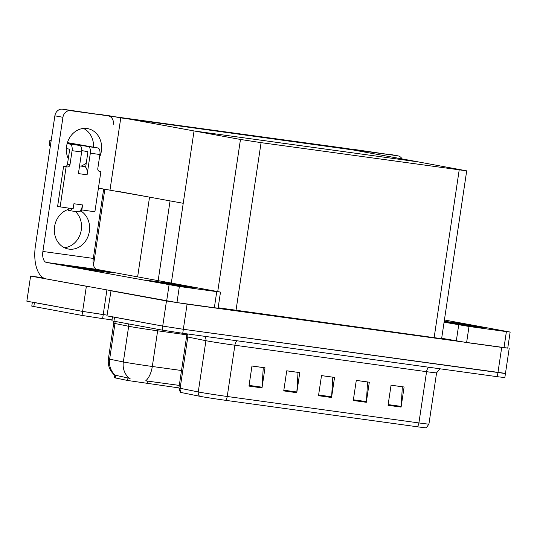 <?xml version="1.0" encoding="UTF-8"?>
<svg xmlns="http://www.w3.org/2000/svg" width="537" height="537" viewBox="0 0 537 537"><rect width="100%" height="100%" fill="white"/><g stroke="black" fill="none" stroke-linecap="round" stroke-linejoin="round"><path stroke-width="0.81" d="M178.908 387.909L127.578 380.464L114.448 377.753L114.871 374.913M93.512 265.05L104.829 189.299M98.419 188.125L151.139 197.421M117.704 191.306L183.231 203.301M106.89 290.034L103.225 314.595L107.071 315.125L82.611 311.406L26.85 301.19L30.602 276.072L43.269 277.817M88.296 286.624L30.602 276.072M107.957 115.529L120.778 117.878L360.441 150.957L347.627 148.608L107.917 115.804M120.778 117.878L109.964 190.239M418.451 161.932L194.26 130.981L126.967 118.657L351.158 149.595L418.451 161.919M503.404 373.101L183.332 329.275L162.724 326.087L106.964 315.87L111.018 290.786M507.754 348.09L187.091 304.15L166.477 300.962L110.716 290.745M194.045 130.954L240.469 139.459L261.076 142.647L466.7 170.853L418.236 161.892L194.045 130.954L171.316 283.033M218.156 307.768L441.615 338.679L466.7 170.853M114.831 375.323C109.776 370.966 107.635 365.475 108.407 358.85A20.325 0.389 8.5 0 0 109.635 359.166L123.342 361.951A20.325 0.389 8.5 0 0 124.826 362.233A20.325 0.389 8.5 0 0 152.307 366.482A17.788 8.975 97.9 0 1 145.675 380.854L179.284 385.405M181.506 370.51L152.307 366.482L157.636 330.805A20.325 0.389 -171.5 0 1 130.162 326.556A20.325 0.389 -171.5 0 1 128.672 326.274L114.965 323.489L109.635 359.166A17.788 16.681 101.5 0 0 115.18 375.195L130.082 378.444M112.032 319.911L102.621 318.616L103.225 314.595L82.611 311.406L32.381 302.123M102.621 318.616L82.013 315.427L31.784 306.144L32.368 302.203M417.296 426.774A5.081 2.564 -82.1 0 0 418.907 422.934A20.325 0.389 8.5 0 0 428.922 424.089L426.297 427.821A18.292 0.349 -171.5 0 1 417.296 426.774L225.621 400.32A18.292 0.349 -171.5 0 1 200.885 396.494A18.292 0.349 -171.5 0 1 199.549 396.239L181.419 392.56A18.292 0.349 -171.5 0 1 180.318 392.285L178.902 387.949A20.325 0.389 8.5 0 0 180.13 388.271A5.081 4.766 101.5 0 0 181.419 392.56M509.197 348.432L505.445 373.551L183.332 329.275L162.724 326.087L112.495 316.803M391.05 385.217L402.341 386.774L401.166 406.388A4.068 2.047 97.9 0 1 401.092 407.093L404.099 386.996L391.057 385.19L388.05 405.294L401.092 407.093M356.279 380.418L367.57 381.975L366.395 401.589A4.068 2.047 97.9 0 1 366.321 402.294L369.322 382.196L356.286 380.397L353.279 400.495L366.321 402.294M251.967 366.026L263.251 367.583L262.076 387.197A4.068 2.047 97.9 0 1 262.002 387.895L265.01 367.798L251.967 365.999L248.967 386.096L262.002 387.895M286.738 370.825L298.028 372.383L296.847 391.99A4.068 2.047 97.9 0 1 296.773 392.695L299.78 372.597L286.738 370.798L283.737 390.896L296.773 392.695M321.509 375.618L332.799 377.182L331.624 396.789A4.068 2.047 97.9 0 1 331.551 397.494L334.551 377.397L321.515 375.598L318.508 395.695L331.551 397.494M505.445 373.551L504.84 377.571L497.336 376.706L182.734 333.289L162.12 330.107L111.891 320.824L112.481 316.884M83.51 128.437A20.325 17.546 -79.6 0 1 93.532 147.151M86.296 162.859A20.325 17.546 -79.6 0 1 81.174 166.114M68.28 158.757A20.325 17.546 -79.6 0 1 69.783 137.479A20.325 17.546 -79.6 0 1 86.994 128.518A20.325 17.546 -79.6 0 1 87.652 128.618A20.325 17.546 -79.6 0 1 99.466 157.395M190.944 286.839A24.138 0.463 8.5 0 0 164.127 282.616A24.138 0.463 8.5 0 0 146.426 280.421A24.138 0.463 8.5 0 0 149.655 281.14A24.138 0.463 8.5 0 0 176.472 285.362A24.138 0.463 8.5 0 0 194.172 287.557A24.138 0.463 8.5 0 0 190.944 286.839A24.138 0.463 8.5 0 0 164.127 282.616A24.138 0.463 8.5 0 0 146.426 280.421A24.138 0.463 8.5 0 0 149.655 281.14A24.138 0.463 8.5 0 0 176.472 285.362A24.138 0.463 8.5 0 0 194.172 287.557A24.138 0.463 8.5 0 0 190.944 286.839M110.837 272.158A24.138 0.463 8.5 0 0 84.014 267.936A24.138 0.463 8.5 0 0 66.313 265.741A24.138 0.463 8.5 0 0 69.541 266.459A24.138 0.463 8.5 0 0 96.358 270.688A24.138 0.463 8.5 0 0 114.059 272.877A24.138 0.463 8.5 0 0 110.837 272.158A24.138 0.463 8.5 0 0 84.014 267.936A24.138 0.463 8.5 0 0 66.313 265.741A24.138 0.463 8.5 0 0 69.541 266.459A24.138 0.463 8.5 0 0 96.358 270.688A24.138 0.463 8.5 0 0 114.059 272.877A24.138 0.463 8.5 0 0 110.837 272.158M81.483 209.907L81.275 211.276L79.859 211.021M81.275 211.276A20.325 17.546 -79.6 0 1 88.343 235.568A20.325 17.546 -79.6 0 1 68.313 249.007A20.325 17.546 -79.6 0 1 54.331 230.111A20.325 17.546 -79.6 0 1 68.239 209.477L68.441 208.121M216.747 291.651L179.365 286.496L176.962 302.573L46.048 278.884A30.488 15.378 -82.1 0 1 35.415 245.959L54.868 115.817A7.625 6.578 -79.6 0 1 62.514 109.179L70.589 110.662A7.625 6.578 100.4 0 0 62.936 117.294L42.886 251.464L93.31 258.418A10.163 5.128 -82.1 0 0 96.855 269.393L220.499 292.088L216.747 291.651L214.344 307.735L176.962 302.573M220.499 292.088L218.096 308.164L214.344 307.735M75.355 211.471A20.325 17.546 -79.6 0 1 80.53 233.273A20.325 17.546 -79.6 0 1 64.373 247.711M113.361 124.255A7.625 6.578 100.4 0 0 108.212 115.858A7.625 6.578 100.4 0 0 107.964 115.817L62.514 109.179M99.889 114.341A7.625 6.578 -79.6 0 1 100.137 114.381L108.212 115.858M107.964 115.817L70.589 110.662M103.668 189.084L93.31 258.418M96.855 269.393L46.43 262.432L179.365 286.496M46.43 262.432A10.163 5.128 97.9 0 1 42.886 251.464M480.595 326.811A24.138 0.463 8.5 0 0 444.22 321.26A24.138 0.463 8.5 0 1 480.595 326.811A24.138 0.463 8.5 0 1 483.824 327.53A24.138 0.463 8.5 0 0 480.595 326.811M506.398 331.624L510.15 332.061L507.747 348.137L503.995 347.701L506.398 331.624L469.016 326.469L466.613 342.546L441.676 338.27M503.995 347.701L466.613 342.546M350.601 149.152A7.625 6.578 -79.6 0 1 352.165 149.152L360.24 150.635A7.625 6.578 100.4 0 0 358.676 150.629M402.072 158.918A7.625 6.578 100.4 0 0 397.863 155.831A7.625 6.578 100.4 0 0 397.615 155.79L352.165 149.152M389.54 154.314A7.625 6.578 -79.6 0 1 389.788 154.354L397.863 155.831M397.615 155.79L360.24 150.635M444.119 321.945A24.138 0.463 8.5 0 0 469.714 325.845A24.138 0.463 8.5 0 0 483.824 327.53A24.138 0.463 8.5 0 1 469.714 325.845A24.138 0.463 8.5 0 1 444.119 321.945M444.079 322.193L469.016 326.469M510.15 332.061L444.414 319.971M72.166 208.638A7.625 3.846 97.9 0 1 69.078 210.605A7.625 3.846 97.9 0 1 68.991 210.591A7.625 3.846 97.9 0 1 67.581 209.698M81.765 150.588L87.457 151.635A1.014 0.51 97.9 0 1 87.806 152.73L85.645 167.229A7.625 3.846 97.9 0 1 87.101 174.8L78.409 173.599L81.637 151.991L72.079 150.675L69.978 164.745A2.544 2.195 -79.6 0 1 67.427 166.953L63.601 166.316L57.593 206.51L73.153 208.772L73.905 203.751L82.597 204.946A7.625 3.846 97.9 0 1 80.886 209.799L94.888 211.773L100.896 171.571L99.056 171.236M90.33 153.193A6.095 3.074 -82.1 0 0 88.209 146.608L97.768 147.93A6.095 3.074 97.9 0 1 99.895 154.515L90.33 153.193L87.101 174.8M88.209 146.608L67.38 142.795M72.079 150.675A6.095 3.074 -82.1 0 0 69.951 144.091L79.516 145.406L67.266 143.164M79.516 145.406A6.095 3.074 97.9 0 1 81.637 151.991M82.597 204.946L81.846 209.974M66.373 148.595L69.199 149.111A1.014 0.51 97.9 0 1 69.555 150.212L67.454 164.282A2.544 2.195 -79.6 0 1 64.903 166.497L63.601 166.316M69.951 144.091L67.152 143.574M51.143 140.741L49.907 140.217L51.196 140.358M66.125 166.779L60.117 206.973M100.896 171.571L99.593 171.397A2.544 2.195 -79.6 0 1 99.506 171.384A2.544 2.195 -79.6 0 1 97.794 168.584L99.895 154.515M97.768 147.93L67.434 142.614M49.995 140.519L49.182 145.487L49.934 140.459M50.391 145.762L49.243 145.54M49.156 145.245L49.907 140.217L49.182 145.487M80.886 209.799A7.625 3.846 97.9 0 1 77.771 211.806A7.625 3.846 97.9 0 1 77.684 211.793M79.563 165.893L84.363 166.557A7.625 3.846 97.9 0 1 85.645 167.229M103.446 271.138L74.858 267.023L94.15 270.192L103.446 271.138M473.211 325.791L444.623 321.67L463.914 324.845L473.211 325.791M183.553 285.818L154.971 281.697L174.263 284.872L183.553 285.818M127.578 380.464L127.981 377.726M149.541 197.139L137.626 276.864M86.37 286.281L82.013 315.427M170.068 200.892L158.153 280.623M147.125 383.525L147.5 381.022M115.274 377.967L115.683 375.229M501.686 347.56L497.336 376.706M166.477 300.962L162.12 330.107M187.091 304.15L182.734 333.289M261.076 142.647L235.998 310.473M240.469 139.459L217.74 291.537M459.189 169.987L434.111 337.813M128.954 378.041A17.788 16.681 101.5 0 1 123.342 361.951L128.672 326.274A5.081 4.766 -78.5 0 0 128.504 323.945M33.818 306.6L34.422 302.579M186.48 334.786L157.636 330.805A5.081 2.564 -82.1 0 1 157.972 329.342M114.878 321.448A5.081 4.766 -78.5 0 1 114.965 323.489A20.325 0.389 -171.5 0 1 113.737 323.173L113.649 321.227M428.929 367.268A5.081 2.564 -82.1 0 0 426.566 371.685L234.891 345.231A20.325 0.389 -171.5 0 1 207.41 340.982A20.325 0.389 -171.5 0 1 205.919 340.7L187.789 337.021A20.325 0.389 -171.5 0 1 186.561 336.699L186.117 333.759M439.964 368.791L436.581 372.839A20.325 0.389 -171.5 0 1 426.566 371.685L418.907 422.934L227.225 396.487A5.081 2.564 97.9 0 1 225.621 400.32M187.326 333.927A5.081 4.766 -78.5 0 1 187.789 337.021L180.13 388.271L198.26 391.95A20.325 0.389 8.5 0 0 199.751 392.238A20.325 0.389 8.5 0 0 227.225 396.487L234.891 345.231A5.081 2.564 -82.1 0 1 237.247 340.814M199.549 396.239A5.081 4.766 101.5 0 1 198.26 391.95L205.919 340.7A5.081 4.766 -78.5 0 0 204.53 336.296M113.931 321.274L114.529 317.26M331.624 396.789L318.616 394.997M296.847 391.99L283.838 390.198M262.076 387.197L249.067 385.398M366.395 401.589L353.386 399.797M401.166 406.388L388.157 404.596M62.936 117.294L54.868 115.817M166.658 300.982L169.061 284.899M456.309 340.955L458.712 324.872M69.978 164.745L67.454 164.282M67.427 166.953L64.903 166.497M108.407 358.85L113.737 323.173M428.922 424.089L436.581 372.839M178.902 387.949L186.561 336.699M77.771 211.806L69.078 210.605"/></g></svg>
